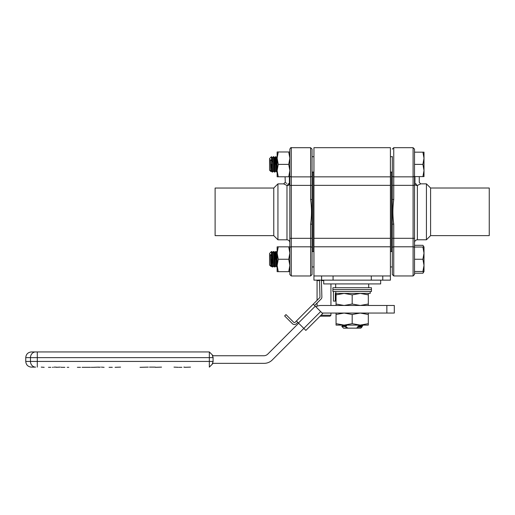 <?xml version="1.0" encoding="UTF-8"?>
<svg xmlns="http://www.w3.org/2000/svg" width="515" height="515" viewBox="0 0 515 515"><rect width="100%" height="100%" fill="white"/><g stroke="black" fill="none" stroke-linecap="round" stroke-linejoin="round"><path stroke-width="0.77" d="M380.656 280.141L380.656 283.926L323.71 283.926L323.71 280.141M312.991 251.571L312.991 172.068L312.991 251.571M391.374 172.068L391.374 251.571M390.415 275.956L390.415 280.141L313.944 280.141L313.944 147.689L390.415 147.689L390.415 275.956L313.944 275.956M333.063 275.956L333.063 280.141M371.302 275.956L371.302 280.141M359.496 325.332C363.764 325.493 363.764 325.654 359.496 325.815L357.764 325.087M361.594 326.697L362.721 325.918L361.594 324.798M345.713 325.107L346.601 325.467L344.883 326.265L348.05 328.152L343.537 328.152L341.799 326.407L342.771 325.731M344.883 326.265C340.66 326.356 340.801 326.452 345.314 326.555M346.576 327.353L345.848 327.373L346.466 327.289M345.848 327.373L346.601 327.34M358.665 326.813C363.242 326.909 363.081 327.012 358.17 327.122L357.764 326.961C362.824 326.774 362.824 326.587 357.764 326.407M348.05 328.152L360.828 328.152L362.013 326.961L361.594 326.671M346.601 326.027C341.535 325.834 341.535 325.647 346.601 325.467M356.316 328.152L358.17 327.122M357.764 326.961L359.496 325.815M359.496 326.156C363.764 325.995 363.764 325.834 359.496 325.68M422.912 152.163L424.006 152.163L424.006 176.606L422.912 176.606L424.006 170.497L422.912 164.382L424.006 158.272L422.912 152.163L414.524 152.163L414.524 149.112L414.524 274.527L413.094 275.956L413.094 246.794A1.429 1.069 -0 0 1 414.524 247.857M392.321 156.515L392.321 164.382L392.321 156.515M393.75 224.141L393.75 246.794L413.094 246.794L413.094 238.297L392.321 238.297L392.321 259.257L392.321 164.382L392.321 199.498L393.75 199.498C392.617 207.738 392.617 215.952 393.75 224.141L392.321 224.141M430.592 188.014L430.592 235.625L426.426 239.79L426.426 183.849L430.592 188.014L489.25 188.014L489.25 235.625L430.592 235.625M414.524 232.548L414.524 211.82M419.281 176.606L419.281 182.426L420.71 183.849L417.382 185.426L417.382 239.79L426.426 239.79M420.71 183.849L426.426 183.849M418.734 184.821L417.382 185.426C415.747 185.69 414.794 184.936 414.524 183.153L414.524 152.163M419.834 184.293L420.491 183.964M392.321 247.857A1.429 1.069 180 0 1 393.75 246.794L393.75 275.956L392.321 274.527L392.321 259.257L392.321 269.416M414.524 183.153L416.249 184.08C420.253 181.917 420.253 181.917 416.249 184.08C420.253 181.917 420.253 181.917 416.249 184.08A1.429 1.088 65.7 0 0 417.382 185.426M288.735 151.977L289.842 151.977L289.842 176.793L288.735 176.793L289.842 170.587L288.735 164.382L289.842 158.176L288.735 151.977L277.134 151.977L277.134 176.793L278.242 176.793L277.134 170.587L278.242 164.382L277.134 158.182L278.242 151.977M312.045 224.167L310.616 224.167C311.749 215.92 311.749 207.706 310.616 199.517L312.045 199.517L312.045 149.138L312.045 251.404M288.928 184.158L289.411 183.173L288.117 184.1C284.113 181.943 284.113 181.943 288.117 184.1A1.429 1.088 -65.7 0 1 286.984 185.452L286.984 239.81L277.939 239.81L273.774 235.645L273.774 188.039L277.939 183.874L283.656 183.874L286.984 185.452C288.619 185.715 289.572 184.956 289.842 183.173L289.842 172.28L289.842 183.173L288.928 185.091M273.774 235.645L215.116 235.645L215.116 188.039L273.774 188.039M289.842 211.845L289.842 232.574M288.735 271.663L289.842 265.463L288.735 259.257L289.842 253.052L288.735 246.846L277.134 246.846L277.134 271.663L289.842 271.663L289.842 274.547L289.842 149.138C290.634 147.721 291.11 147.245 291.271 147.708L291.271 185.368L310.616 185.368L310.616 147.708L312.045 149.138L310.616 147.708L291.271 147.708C291.097 147.277 290.621 147.754 289.842 149.138M277.939 239.81L277.939 183.874M312.045 267.15L312.045 259.277M289.842 185.368L291.271 185.368L291.271 238.316L312.045 238.316L312.045 274.547L310.616 275.976L310.616 224.167M286.816 183.424L285.877 182.909M285.291 182.568L285.085 176.793M289.411 176.793L289.411 183.173L289.842 183.173M271.193 259.257C270.999 268.47 270.806 268.47 270.6 259.257L270.452 254.519L271.437 255.627L271.437 251.571L269.564 253.444L269.564 265.064L270.98 266.307M271.984 256.901L272.435 252.569L271.437 251.571L271.817 251.623L272.1 254.468L272.538 263.345M272.776 266.513L272.918 266.931L273.806 265.94L274.656 266.931M275.074 266.764L276.053 265.94M273.549 251.571L274.064 251.623L274.347 254.468M274.894 252.569L276.291 251.578L276.6 254.468M423.884 247.033L422.912 245.301L414.524 245.301L414.524 271.476L422.912 271.476L424.006 265.367L422.912 259.257L414.524 259.257M422.912 259.257L424.006 253.142L424.006 271.476L423.478 272.39L422.912 273.214L414.524 273.214M422.912 273.214L423.588 271.476M277.038 252.936L277.134 252.575M288.735 176.793L278.242 176.793M288.735 164.382L278.242 164.382M271.437 255.627L272.087 266.68L272.673 266.931L273.562 265.94M271.437 251.835L272.654 266.937M272.396 252.569L273.304 251.571L274.334 266.68L274.92 266.931L275.815 265.94M273.304 251.571L273.8 251.584L274.064 253.824L274.901 266.937M274.997 259.257L275.551 251.571L276.587 266.68L277.134 266.937L276.046 251.584L276.935 252.569L277.134 253.721M275.474 259.257L275.795 253.206M424.006 271.476L422.912 271.476M422.912 247.033L424.006 247.033L424.006 253.142L422.912 247.033L414.524 247.033M270.452 254.519L271.199 265.727L272.158 266.931M272.435 252.569L273.452 265.727L274.405 266.931M274.231 256.901L274.688 252.569L275.699 265.727L276.658 266.931M271.315 171.07L270.896 171.521L269.564 170.195L269.564 158.575L271.437 156.702L272.087 171.804L272.654 172.068L273.562 171.07M271.193 164.382C270.999 173.6 270.806 173.6 270.6 164.382L270.452 159.65L271.437 160.757M271.437 156.959L272.654 172.068M273.285 156.708L272.326 157.918L271.984 162.032L272.326 157.918L273.304 156.702L274.334 171.804L274.901 172.068L275.815 171.07M273.304 156.702L273.8 156.708L274.064 158.948L274.901 172.068M275.087 162.392L275.551 156.702L276.587 171.804L277.134 172.068L276.046 156.708L276.935 157.699L277.134 158.845M271.437 156.702L272.435 157.699L273.452 170.851L274.405 172.055M275.795 158.337L275.474 164.382L275.795 158.337L276.117 164.382M275.551 156.702L276.935 157.699M422.912 176.606L414.524 176.606M422.912 164.382L414.524 164.382M270.452 159.65L271.199 170.851L272.158 172.055M274.231 162.032L274.688 157.699L275.699 170.851L276.658 172.055M276.484 162.032L276.89 157.699M272.1 164.382L272.422 170.433M276.922 170.433L277.134 172.061M273.549 158.337L273.871 164.382M274.643 157.699L275.531 156.708L274.643 157.699L273.8 156.708L274.688 157.699M278.242 271.663L277.134 265.463L278.242 259.257L277.134 253.052L278.242 246.846M288.735 246.846L289.842 246.846L289.842 271.663M288.735 259.257L278.242 259.257M368.695 287.737L368.695 283.926M335.671 287.737L335.671 283.926M371.45 289.63L332.915 289.63L332.915 287.737L371.45 287.737L371.45 289.63L332.915 289.63L332.915 291.522L371.45 291.522L371.45 289.63M370.214 291.522L370.214 293.415L335.786 293.415L335.786 291.522L334.377 291.522A0.94 0.94 0 0 0 333.437 292.462L333.437 301.101L335.329 301.101L335.329 293.415L335.786 293.415M336.057 305.466L336.057 294.857L344.117 293.415L352.183 294.857L360.243 293.415L368.309 294.857L368.309 293.415M336.057 293.415L336.057 294.857M336.057 304.03L344.117 305.466L352.183 304.03L360.243 305.466L368.309 304.03L368.309 294.857M368.309 304.03L368.309 305.466M352.183 304.03L352.183 294.857M315.862 306.76A11.375 11.375 0 0 1 321.128 305.466L394.303 305.466L394.303 313.056L322.158 313.056M298.661 323.22L267.8 354.082A5.697 5.697 0 0 1 263.77 355.749L212.347 355.749L213.088 357.262L213.088 361.807L212.334 363.339L264.169 363.339A11.375 11.375 0 0 0 272.216 360.011L303.831 328.396L305.852 330.411L322.68 313.584L313.255 304.159L296.428 320.987L303.831 328.396L320.665 311.562M386.855 305.466L386.855 313.056M368.309 323.671L368.309 325.107L360.243 325.107L368.309 323.671L368.309 313.056M336.057 313.056L336.057 325.107L360.243 325.107L352.183 323.671L352.183 314.498L360.243 313.056L368.309 314.498M336.057 323.671L344.117 325.107L352.183 323.671M336.057 314.498L344.117 313.056L352.183 314.498M321.019 315.244L330.939 315.244L330.006 316.184L320.079 316.184M323.71 280.212L321.399 280.315M319.493 280.411L318.431 280.527M323.71 280.45L321.405 280.546M323.71 280.572L321.405 280.572M319.5 280.572L317.073 280.572L317.073 300.342M321.392 280.179L322.77 280.25M48.462 367.311L50.831 367.311M82.085 367.311L90.434 367.311M77.372 367.311L80.482 367.311M109.045 367.311L112.302 367.311M179.098 367.311L181.885 367.311M183.816 367.124L184.615 367.124M213.088 363.339L209.341 367.124L209.341 357.642L37.292 357.642L37.292 361.427L30.475 361.427A5.697 5.118 90 0 0 35.593 367.124L31.447 367.124C27.984 366.789 26.085 364.89 25.75 361.427L30.475 361.427L30.475 357.642L25.75 357.642L25.75 361.427M173.993 367.124L178.345 367.311M62.328 367.311L64.839 367.311M41.226 367.124L44.187 367.311M101.346 367.124L104.114 367.311M91.245 367.311L92.79 367.311M67.208 367.311L68.804 367.311M54.069 367.124L56.27 367.124M35.593 351.945L31.447 351.945L35.593 351.945A5.697 5.118 -90 0 0 30.475 357.642L37.292 357.642L37.292 351.945L35.593 351.945L209.341 351.945L213.088 355.691L212.334 355.73M213.088 357.642L209.341 357.642L209.341 351.945M209.341 367.124L213.088 363.378M184.615 367.311L190.511 367.124M149.485 367.124L155.363 367.124M155.363 367.311L161.53 367.124M140.022 367.311L148.281 367.124M115.07 367.311L120.568 367.124M93.305 367.311L98.764 367.124M60.847 367.124L61.221 367.311M56.27 367.311L59.985 367.124M98.764 367.311L100.316 367.124M61.414 367.311L61.871 367.311M52.433 367.311L53.18 367.311M305.852 330.411L322.68 313.584M296.428 320.987L295.076 322.332A0.953 0.953 0 0 1 293.73 322.332L285.986 314.594L284.641 315.94L292.385 323.684A2.858 2.858 0 0 0 296.428 323.684L297.773 322.332M319.487 280.141L319.976 297.013A0.953 0.953 0 0 1 319.699 297.715L313.255 304.159M314.601 305.504L321.045 299.061A2.858 2.858 0 0 0 321.881 296.955L321.392 280.141M321.592 280.141L321.592 275.956M390.415 246.794L313.944 246.794M390.415 176.845L313.944 176.845M390.415 185.342L313.944 185.342M390.415 238.297L313.944 238.297M382.774 280.141L382.774 275.956M414.524 238.297L413.094 238.297L413.094 147.689L414.524 149.112L413.094 147.689L393.75 147.689L393.75 199.498M414.524 175.782A1.429 1.069 -0 0 1 413.094 176.845L393.75 176.845A1.429 1.069 180 0 1 392.321 175.782M414.524 185.342L392.321 185.342M414.948 183.153L414.948 176.606L414.948 183.153M289.842 238.316L291.271 238.316L291.271 275.976L310.616 275.976L312.045 274.547M289.842 247.882A1.429 1.069 0 0 1 291.271 246.814L310.616 246.814A1.429 1.069 180 0 1 312.045 247.882M289.842 175.802A1.429 1.069 0 0 0 291.271 176.87L310.616 176.87A1.429 1.069 180 0 0 312.045 175.802M310.616 199.517L310.616 185.368L312.045 185.368M37.292 367.124L37.292 361.427L213.088 361.427M298.443 323.008L315.277 306.174M390.415 147.689L313.944 147.689M341.651 324.997L342.771 325.763M393.75 147.689L392.321 149.112L393.75 147.689L413.094 147.689M417.382 239.79C415.644 239.958 414.691 240.911 414.524 242.642M414.524 274.527L413.094 275.956L393.75 275.956L392.321 274.527M286.984 239.81C288.722 239.984 289.675 240.93 289.842 242.668M291.271 275.976L289.842 274.547L291.271 275.976L310.616 275.976M285.085 182.445L283.656 183.874M272.422 266.937L272.899 266.937M274.675 266.937L275.152 266.937M424.006 247.033L423.478 246.125M272.641 252.569L273.529 251.584M271.791 251.578L272.68 252.569M274.044 251.578L274.933 252.569M276.291 251.578L277.179 252.569M271.56 265.94L271.032 266.525M312.045 266.937L313.944 266.937M390.415 266.937L392.321 266.937M275.551 251.571L276.027 251.571M312.045 251.571L313.944 251.571M390.415 251.571L392.321 251.571M274.643 252.569L275.531 251.584M273.8 251.584L274.688 252.569M271.315 265.94L270.903 266.397M312.045 172.068L313.944 172.068M390.415 172.068L392.321 172.068M312.045 156.702L313.944 156.702M390.415 156.702L392.321 156.702M330.939 315.244L330.939 313.056M330.939 305.466L330.939 283.926M317.073 306.219L317.073 303.032M319.223 279.928L318.315 280.559M25.75 357.642C26.085 354.185 27.984 352.279 31.447 351.945"/></g></svg>
